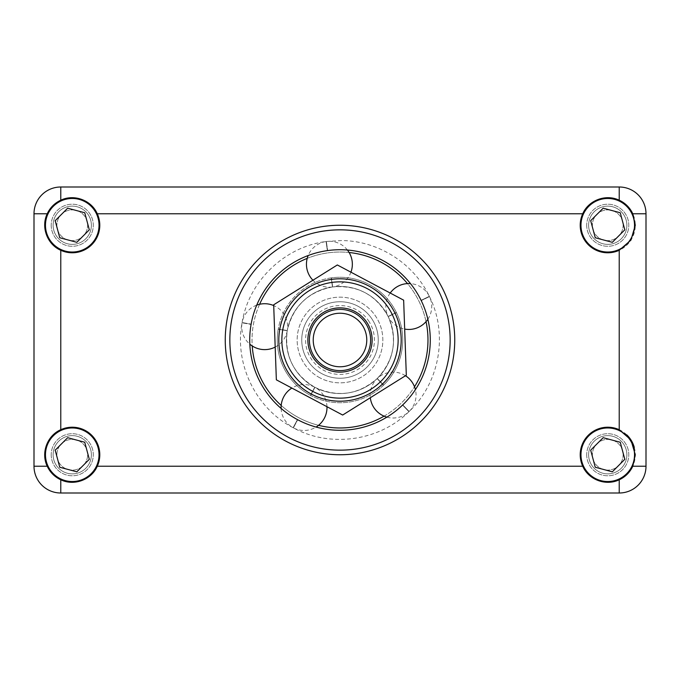 <?xml version="1.0" encoding="UTF-8"?>
<svg xmlns="http://www.w3.org/2000/svg" width="680" height="680" viewBox="0 0 680 680"><rect width="100%" height="100%" fill="white"/><g stroke="black" fill="none" stroke-linecap="round" stroke-linejoin="round"><path stroke-width="0.51" stroke-dasharray="3.4 2.55" d="M619.225 200.218A27.54 27.54 0 0 0 587.877 206.184A27.54 27.54 0 0 0 597.473 250.801A27.54 27.54 0 0 0 632.783 213.775M586.712 225.25A21.037 21.037 0 0 0 618.273 243.465A21.037 21.037 0 0 0 618.273 207.034A21.037 21.037 0 0 0 586.712 225.25A21.037 21.037 0 0 0 618.273 243.465A21.037 21.037 0 0 0 618.273 207.034A21.037 21.037 0 0 0 586.712 225.25M99.79 225.25A27.54 27.54 0 0 0 45.713 217.889A27.54 27.54 0 0 0 83.053 250.58A27.54 27.54 0 0 0 99.79 225.25M51.212 225.25A21.037 21.037 0 0 0 82.773 243.465A21.037 21.037 0 0 0 82.773 207.034A21.037 21.037 0 0 0 51.212 225.25A21.037 21.037 0 0 0 82.773 243.465A21.037 21.037 0 0 0 82.773 207.034A21.037 21.037 0 0 0 51.212 225.25M99.79 454.75A27.54 27.54 0 0 0 45.713 447.389A27.54 27.54 0 0 0 92.123 473.815A27.54 27.54 0 0 0 99.79 454.75M51.212 454.75A21.037 21.037 0 0 0 82.773 472.965A21.037 21.037 0 0 0 82.773 436.535A21.037 21.037 0 0 0 51.212 454.75A21.037 21.037 0 0 0 82.773 472.965A21.037 21.037 0 0 0 82.773 436.535A21.037 21.037 0 0 0 51.212 454.75M626.815 434.877A27.54 27.54 0 0 0 588.277 435.276A27.54 27.54 0 0 0 615.111 481.287A27.54 27.54 0 0 0 634.287 447.389M586.712 454.75A21.037 21.037 0 0 0 618.273 472.965A21.037 21.037 0 0 0 618.273 436.535A21.037 21.037 0 0 0 586.712 454.75A21.037 21.037 0 0 0 618.273 472.965A21.037 21.037 0 0 0 618.273 436.535A21.037 21.037 0 0 0 586.712 454.75M34 466.225A26.775 26.775 0 0 0 60.775 493L619.225 493A26.775 26.775 0 0 0 646 466.225L646 213.775A26.775 26.775 0 0 0 619.225 187L60.775 187A26.775 26.775 0 0 0 34 213.775L34 466.225M259.599 304.283A87.975 87.975 0 0 0 383.988 416.185A87.975 87.975 0 0 0 383.988 263.815A87.975 87.975 0 0 0 252.229 345.95M454.75 340A114.75 114.75 0 0 0 282.625 240.626A114.75 114.75 0 0 0 282.625 439.373A114.75 114.75 0 0 0 454.75 340M281.188 405.425A87.975 87.975 0 0 0 318.537 425.315M384.055 416.151A87.975 87.975 0 0 0 414.511 386.775M426.037 321.631A87.975 87.975 0 0 0 407.507 283.594M349.12 252.501A87.975 87.975 0 0 0 307.216 258.366M322.023 373.762A38.25 38.25 0 0 0 378.225 338.691A38.25 38.25 0 0 0 319.753 307.547A38.25 38.25 0 0 0 322.023 373.762A38.25 38.25 0 0 1 319.753 307.547A38.25 38.25 0 0 1 378.225 338.691A38.25 38.25 0 0 1 322.023 373.762A38.25 38.25 0 0 1 319.753 307.547A38.25 38.25 0 0 1 378.225 338.691A38.25 38.25 0 0 1 322.023 373.762M310.514 395.369A62.73 62.73 0 0 1 306.791 286.781A62.73 62.73 0 0 1 402.696 337.85A62.73 62.73 0 0 1 310.514 395.369A62.73 62.73 0 0 0 402.696 337.85A62.73 62.73 0 0 0 306.791 286.781A62.73 62.73 0 0 0 310.514 395.369M286.067 441.286A114.75 114.75 0 0 0 454.682 336.065A114.75 114.75 0 0 0 279.25 242.65A114.75 114.75 0 0 0 286.067 441.286A114.75 114.75 0 0 1 279.25 242.65A114.75 114.75 0 0 1 454.682 336.065A114.75 114.75 0 0 1 286.067 441.286A114.75 114.75 0 0 1 279.25 242.65A114.75 114.75 0 0 1 454.682 336.065A114.75 114.75 0 0 1 286.067 441.286M297.568 419.679A90.27 90.27 0 0 0 430.219 336.906A90.27 90.27 0 0 0 292.213 263.415A90.27 90.27 0 0 0 297.568 419.679M383.46 385.237L383.46 385.237C375.071 376.516 375.071 376.516 383.46 385.237C375.071 376.516 375.071 376.516 383.46 385.237A62.73 62.73 0 0 1 310.624 395.428L310.411 395.309A62.73 62.73 0 0 1 278.205 329.188L278.205 329.188C290.122 331.287 290.122 331.287 278.205 329.188C290.122 331.287 290.122 331.287 278.205 329.188A62.73 62.73 0 0 0 310.411 395.309C316.106 384.642 316.106 384.642 310.411 395.309C316.106 384.642 316.106 384.642 310.411 395.309L310.624 395.428C316.302 384.744 316.302 384.744 310.624 395.428C316.302 384.744 316.302 384.744 310.624 395.428A62.73 62.73 0 0 0 383.46 385.237M383.63 385.067C375.224 376.363 375.224 376.363 383.63 385.067C375.224 376.363 375.224 376.363 383.63 385.067A62.73 62.73 0 0 0 396.449 312.647L396.449 312.647C385.569 317.934 385.569 317.934 396.449 312.647C385.569 317.934 385.569 317.934 396.449 312.647A62.73 62.73 0 0 1 383.63 385.067M402.773 404.872L402.773 404.872C411.179 413.576 411.179 413.576 402.773 404.872C411.179 413.576 411.179 413.576 402.773 404.872A90.27 90.27 0 0 0 421.217 300.611L421.217 300.611C432.106 295.315 432.106 295.315 421.217 300.611C432.106 295.315 432.106 295.315 421.217 300.611A90.27 90.27 0 0 1 402.773 404.872M402.56 405.076C410.958 413.788 410.958 413.788 402.56 405.076C410.958 413.788 410.958 413.788 402.56 405.076A90.27 90.27 0 0 1 297.695 419.747L297.449 419.611A90.27 90.27 0 0 1 251.09 324.411L251.09 324.411C239.173 322.311 239.173 322.311 251.09 324.411C239.173 322.311 239.173 322.311 251.09 324.411A90.27 90.27 0 0 0 297.449 419.611L297.695 419.747C292.017 430.431 292.017 430.431 297.695 419.747C292.017 430.431 292.017 430.431 297.695 419.747A90.27 90.27 0 0 0 402.56 405.076M396.346 312.426C385.475 317.738 385.475 317.738 396.346 312.426C385.475 317.738 385.475 317.738 396.346 312.426A62.73 62.73 0 0 0 331.423 277.856L331.423 277.856C333.089 289.841 333.089 289.841 331.423 277.856C333.089 289.841 333.089 289.841 331.423 277.856A62.73 62.73 0 0 1 396.346 312.426M421.099 300.348C431.97 295.043 431.97 295.043 421.099 300.348C431.97 295.043 431.97 295.043 421.099 300.348A90.27 90.27 0 0 0 327.632 250.58L327.632 250.58C325.966 238.595 325.966 238.595 327.632 250.58C325.966 238.595 325.966 238.595 327.632 250.58A90.27 90.27 0 0 1 421.099 300.348M331.185 277.89C332.877 289.875 332.877 289.875 331.185 277.89C332.877 289.875 332.877 289.875 331.185 277.89A62.73 62.73 0 0 0 278.248 328.95C290.164 331.075 290.164 331.075 278.248 328.95C290.164 331.075 290.164 331.075 278.248 328.95A62.73 62.73 0 0 1 331.185 277.89M327.352 250.623C325.661 238.637 325.661 238.637 327.352 250.623C325.661 238.637 325.661 238.637 327.352 250.623A90.27 90.27 0 0 0 251.132 324.13C239.224 322.014 239.224 322.014 251.132 324.13C239.224 322.014 239.224 322.014 251.132 324.13A90.27 90.27 0 0 1 327.352 250.623M297.449 419.611C291.745 430.287 291.745 430.287 297.449 419.611C291.745 430.287 291.745 430.287 297.449 419.611M372.427 319.71A38.25 38.25 0 0 1 341.36 378.225A38.25 38.25 0 0 1 306.212 322.065A38.25 38.25 0 0 1 372.427 319.71A38.25 38.25 0 0 1 341.36 378.225A38.25 38.25 0 0 1 306.212 322.065A38.25 38.25 0 0 1 372.427 319.71M369.18 321.733A34.425 34.425 0 0 0 309.596 323.858A34.425 34.425 0 0 0 341.224 374.399A34.425 34.425 0 0 0 369.18 321.733M365.942 323.765A30.6 30.6 0 0 1 341.088 370.583A30.6 30.6 0 0 1 312.97 325.652A30.6 30.6 0 0 1 365.942 323.765M403.648 300.169L406.317 375.207L342.669 415.038L276.352 379.831L273.683 304.793L337.331 264.962L403.648 300.169M385.39 311.593A53.55 53.55 0 0 1 341.904 393.516A53.55 53.55 0 0 1 292.697 314.891A53.55 53.55 0 0 1 385.39 311.593A53.55 53.55 0 0 1 341.904 393.516A53.55 53.55 0 0 1 292.697 314.891A53.55 53.55 0 0 1 385.39 311.593M401.2 340A61.2 61.2 0 0 0 309.4 287.002A61.2 61.2 0 0 0 309.4 392.998A61.2 61.2 0 0 0 401.2 340M372.13 340A32.13 32.13 0 0 0 323.935 312.171A32.13 32.13 0 0 0 323.935 367.829A32.13 32.13 0 0 0 372.13 340M58.879 477.946A26.775 26.775 0 0 1 58.846 431.57A26.775 26.775 0 0 1 99.025 454.733A26.775 26.775 0 0 1 58.879 477.946M90.721 449.786A19.125 19.125 0 0 1 67.311 473.229A19.125 19.125 0 0 1 58.718 441.235A19.125 19.125 0 0 1 90.721 449.786A19.125 19.125 0 0 0 58.718 441.235A19.125 19.125 0 0 0 67.311 473.229A19.125 19.125 0 0 0 90.721 449.786A19.125 19.125 0 0 1 67.311 473.229A19.125 19.125 0 0 1 58.718 441.235A19.125 19.125 0 0 1 90.721 449.786A19.125 19.125 0 0 1 67.311 473.229A19.125 19.125 0 0 1 58.718 441.235A19.125 19.125 0 0 1 90.721 449.786M87.099 450.763A15.377 15.377 0 0 1 68.281 469.6A15.377 15.377 0 0 1 61.37 443.887A15.377 15.377 0 0 1 87.099 450.763A15.377 15.377 0 0 1 68.281 469.6A15.377 15.377 0 0 1 61.37 443.887A15.377 15.377 0 0 1 87.099 450.763M67.668 437.69L84.736 442.246L89.318 459.315L76.832 471.81L59.764 467.254L55.182 450.185L67.668 437.69M99.025 225.25A26.775 26.775 0 0 1 58.862 248.438A26.775 26.775 0 0 1 58.862 202.062A26.775 26.775 0 0 1 99.025 225.25M58.727 211.726A19.125 19.125 0 0 1 90.721 220.303A19.125 19.125 0 0 1 67.303 243.721A19.125 19.125 0 0 1 58.727 211.726A19.125 19.125 0 0 0 67.303 243.721A19.125 19.125 0 0 0 90.721 220.303A19.125 19.125 0 0 0 58.727 211.726A19.125 19.125 0 0 1 90.721 220.303A19.125 19.125 0 0 1 67.303 243.721A19.125 19.125 0 0 1 58.727 211.726A19.125 19.125 0 0 1 90.721 220.303A19.125 19.125 0 0 1 67.303 243.721A19.125 19.125 0 0 1 58.727 211.726M61.378 214.379A15.377 15.377 0 0 1 87.099 221.272A15.377 15.377 0 0 1 68.272 240.1A15.377 15.377 0 0 1 61.378 214.379A15.377 15.377 0 0 1 87.099 221.272A15.377 15.377 0 0 1 68.272 240.1A15.377 15.377 0 0 1 61.378 214.379M59.755 237.745L55.182 220.677L67.677 208.182L84.745 212.755L89.318 229.823L76.823 242.318L59.755 237.745M634.525 225.25A26.775 26.775 0 0 1 594.362 248.438A26.775 26.775 0 0 1 594.362 202.062A26.775 26.775 0 0 1 634.525 225.25M594.226 211.726A19.125 19.125 0 0 1 626.221 220.303A19.125 19.125 0 0 1 602.803 243.721A19.125 19.125 0 0 1 594.226 211.726A19.125 19.125 0 0 0 602.803 243.721A19.125 19.125 0 0 0 626.221 220.303A19.125 19.125 0 0 0 594.226 211.726A19.125 19.125 0 0 1 626.221 220.303A19.125 19.125 0 0 1 602.803 243.721A19.125 19.125 0 0 1 594.226 211.726A19.125 19.125 0 0 1 626.221 220.303A19.125 19.125 0 0 1 602.803 243.721A19.125 19.125 0 0 1 594.226 211.726M596.879 214.379A15.377 15.377 0 0 1 622.6 221.272A15.377 15.377 0 0 1 603.772 240.1A15.377 15.377 0 0 1 596.879 214.379A15.377 15.377 0 0 1 622.6 221.272A15.377 15.377 0 0 1 603.772 240.1A15.377 15.377 0 0 1 596.879 214.379M595.255 237.745L590.682 220.677L603.177 208.182L620.245 212.755L624.818 229.823L612.323 242.318L595.255 237.745M634.525 454.75A26.775 26.775 0 0 1 594.362 477.938A26.775 26.775 0 0 1 594.362 431.562A26.775 26.775 0 0 1 634.525 454.75M594.226 441.226A19.125 19.125 0 0 1 626.221 449.803A19.125 19.125 0 0 1 602.803 473.221A19.125 19.125 0 0 1 594.226 441.226A19.125 19.125 0 0 0 602.803 473.221A19.125 19.125 0 0 0 626.221 449.803A19.125 19.125 0 0 0 594.226 441.226A19.125 19.125 0 0 1 626.221 449.803A19.125 19.125 0 0 1 602.803 473.221A19.125 19.125 0 0 1 594.226 441.226A19.125 19.125 0 0 1 626.221 449.803A19.125 19.125 0 0 1 602.803 473.221A19.125 19.125 0 0 1 594.226 441.226M596.879 443.879A15.377 15.377 0 0 1 622.6 450.772A15.377 15.377 0 0 1 603.772 469.6A15.377 15.377 0 0 1 596.879 443.879A15.377 15.377 0 0 1 622.6 450.772A15.377 15.377 0 0 1 603.772 469.6A15.377 15.377 0 0 1 596.879 443.879M595.255 467.245L590.682 450.177L603.177 437.682L620.245 442.255L624.818 459.323L612.323 471.818L595.255 467.245M319.863 377.817A42.84 42.84 0 0 1 317.322 303.654A42.84 42.84 0 0 1 382.815 338.529A42.84 42.84 0 0 1 319.863 377.817A42.84 42.84 0 0 0 382.815 338.529A42.84 42.84 0 0 0 317.322 303.654A42.84 42.84 0 0 0 319.863 377.817M288.226 437.231A110.16 110.16 0 0 0 450.092 336.226A110.16 110.16 0 0 0 281.681 246.542A110.16 110.16 0 0 0 288.226 437.231M326.978 406.708A22.95 22.95 0 0 0 314.925 387.32C337.518 397.774 358.241 394.876 377.102 378.615A22.95 22.95 0 0 0 370.311 397.74M386.869 417.146A22.95 22.95 0 0 0 408.935 411.689C379.134 441.184 330.131 448.035 293.394 427.856A22.95 22.95 0 0 0 316.106 427.048M427.856 319.269A22.95 22.95 0 0 0 429.479 296.599C448.324 334.041 439.705 382.763 409.156 411.468A22.95 22.95 0 0 0 415.403 389.623M405.475 375.734A22.95 22.95 0 0 0 377.255 378.462M390.201 293.029A22.95 22.95 0 0 0 388.093 316.455C375.964 294.712 357.493 284.877 332.681 286.951A22.95 22.95 0 0 0 350.931 272.187M377.247 378.471C394.179 360.213 397.825 339.6 388.186 316.65A22.95 22.95 0 0 0 404.676 329.086M347.429 250.036A22.95 22.95 0 0 0 326.366 241.485L341.292 240.558C378.054 240.652 413.542 263.126 429.344 296.319A22.95 22.95 0 0 0 410.499 283.62M256.734 305.133A22.95 22.95 0 0 0 242.097 322.524C248.863 281.146 284.478 246.798 326.06 241.527A22.95 22.95 0 0 0 308.168 255.527M312.936 280.228A22.95 22.95 0 0 0 332.469 286.986M281.112 408.416A22.95 22.95 0 0 0 293.123 427.712C255.867 408.493 234.2 364.004 242.046 322.83A22.95 22.95 0 0 0 249.824 344.173M275.188 347.072A22.95 22.95 0 0 0 287.249 330.777C284.282 355.495 293.445 374.315 314.738 387.217M332.477 286.977C308.048 291.797 292.986 306.332 287.283 330.565A22.95 22.95 0 0 0 273.708 305.575M314.729 387.217A22.95 22.95 0 0 0 291.865 388.067"/><path stroke-width="1.02" d="M646 213.775L632.783 213.775L635.29 225.25L630.929 240.117L619.225 250.282A27.54 27.54 0 0 1 582.717 213.775C588.506 200.337 605.71 193.724 619.225 200.218C625.37 203.107 629.892 207.63 632.783 213.775A27.54 27.54 0 0 0 619.225 200.218L619.225 187L60.775 187A26.775 26.775 0 0 0 34 213.775L34 466.225A26.775 26.775 0 0 0 60.775 493L619.225 493A26.775 26.775 0 0 0 646 466.225L646 213.775A26.775 26.775 0 0 0 619.225 187M99.79 225.25A27.54 27.54 0 0 1 60.775 250.282C47.336 244.494 40.723 227.29 47.217 213.775C50.108 207.63 54.629 203.107 60.775 200.218C74.29 193.724 91.494 200.337 97.282 213.775A27.54 27.54 0 0 1 99.79 225.25M99.79 454.75A27.54 27.54 0 0 1 97.282 466.225C91.494 479.663 74.29 486.276 60.775 479.783C54.629 476.892 50.108 472.37 47.217 466.225C40.723 452.71 47.336 435.506 60.775 429.717A27.54 27.54 0 0 1 99.79 454.75M634.287 447.389A27.54 27.54 0 0 0 626.815 434.877M635.29 454.75L632.783 466.225C629.892 472.37 625.37 476.892 619.225 479.783C605.71 486.276 588.506 479.663 582.717 466.225A27.54 27.54 0 0 1 619.225 429.717L630.929 439.883L635.29 454.75M454.75 340A114.75 114.75 0 0 1 282.625 439.373A114.75 114.75 0 0 1 282.625 240.626A114.75 114.75 0 0 1 454.75 340M252.229 345.95A87.975 87.975 0 0 0 281.188 405.425M318.537 425.315A87.975 87.975 0 0 0 384.055 416.151M414.511 386.775A87.975 87.975 0 0 0 426.037 321.631M407.507 283.594A87.975 87.975 0 0 0 349.12 252.501M307.216 258.366A87.975 87.975 0 0 0 259.599 304.283M297.568 419.679A90.27 90.27 0 0 1 292.213 263.415A90.27 90.27 0 0 1 430.219 336.906A90.27 90.27 0 0 1 297.568 419.679M362.695 325.797A26.775 26.775 0 0 1 340.952 366.758A26.775 26.775 0 0 1 316.353 327.445A26.775 26.775 0 0 1 362.695 325.797M365.942 323.765A30.6 30.6 0 0 0 312.97 325.652A30.6 30.6 0 0 0 341.088 370.583A30.6 30.6 0 0 0 365.942 323.765M406.317 375.207L342.669 415.038L276.352 379.831L273.683 304.793L337.331 264.962L403.648 300.169L406.317 375.207M398.14 340A58.14 58.14 0 0 1 310.93 390.354A58.14 58.14 0 0 1 310.93 289.646A58.14 58.14 0 0 1 398.14 340M401.2 340A61.2 61.2 0 0 0 309.4 287.002A61.2 61.2 0 0 0 309.4 392.998A61.2 61.2 0 0 0 401.2 340M372.13 340A32.13 32.13 0 0 1 323.935 367.829A32.13 32.13 0 0 1 323.935 312.171A32.13 32.13 0 0 1 372.13 340M58.879 477.946A26.775 26.775 0 0 0 95.447 468.12A26.775 26.775 0 0 0 85.621 431.553A26.775 26.775 0 0 0 49.053 441.379A26.775 26.775 0 0 0 58.879 477.946M84.736 442.246L89.318 459.315L76.832 471.81L59.764 467.254L55.182 450.185L67.668 437.69L84.736 442.246M99.025 225.25A26.775 26.775 0 0 0 72.25 198.475A26.775 26.775 0 0 0 45.475 225.25A26.775 26.775 0 0 0 72.25 252.025A26.775 26.775 0 0 0 99.025 225.25M55.182 220.677L67.677 208.182L84.745 212.755L89.318 229.823L76.823 242.318L59.755 237.745L55.182 220.677M634.525 225.25A26.775 26.775 0 0 0 607.75 198.475A26.775 26.775 0 0 0 580.975 225.25A26.775 26.775 0 0 0 607.75 252.025A26.775 26.775 0 0 0 634.525 225.25M590.682 220.677L603.177 208.182L620.245 212.755L624.818 229.823L612.323 242.318L595.255 237.745L590.682 220.677M634.525 454.75A26.775 26.775 0 0 0 607.75 427.975A26.775 26.775 0 0 0 580.975 454.75A26.775 26.775 0 0 0 607.75 481.525A26.775 26.775 0 0 0 634.525 454.75M590.682 450.177L603.177 437.682L620.245 442.255L624.818 459.323L612.323 471.818L595.255 467.245L590.682 450.177M60.775 187L60.775 200.218M47.217 213.775L34 213.775M34 466.225L47.217 466.225M60.775 479.783L60.775 493M60.775 429.717L60.775 250.282M97.282 213.775L582.717 213.775M582.717 466.225L97.282 466.225M619.225 250.282L619.225 429.717M632.783 466.225L646 466.225M619.225 493L619.225 479.783M288.226 437.231A110.16 110.16 0 0 1 281.681 246.542A110.16 110.16 0 0 1 450.092 336.226A110.16 110.16 0 0 1 288.226 437.231M370.311 397.74A22.95 22.95 0 0 0 386.869 417.146M415.403 389.623A22.95 22.95 0 0 0 405.475 375.734M404.676 329.086A22.95 22.95 0 0 0 427.856 319.269M410.499 283.62A22.95 22.95 0 0 0 390.201 293.029M308.168 255.527A22.95 22.95 0 0 0 312.936 280.228M350.931 272.187A22.95 22.95 0 0 0 347.429 250.036M249.824 344.173A22.95 22.95 0 0 0 275.188 347.072M273.708 305.575A22.95 22.95 0 0 0 256.734 305.133M291.865 388.067A22.95 22.95 0 0 0 281.112 408.416M316.106 427.048A22.95 22.95 0 0 0 326.978 406.708"/></g></svg>
